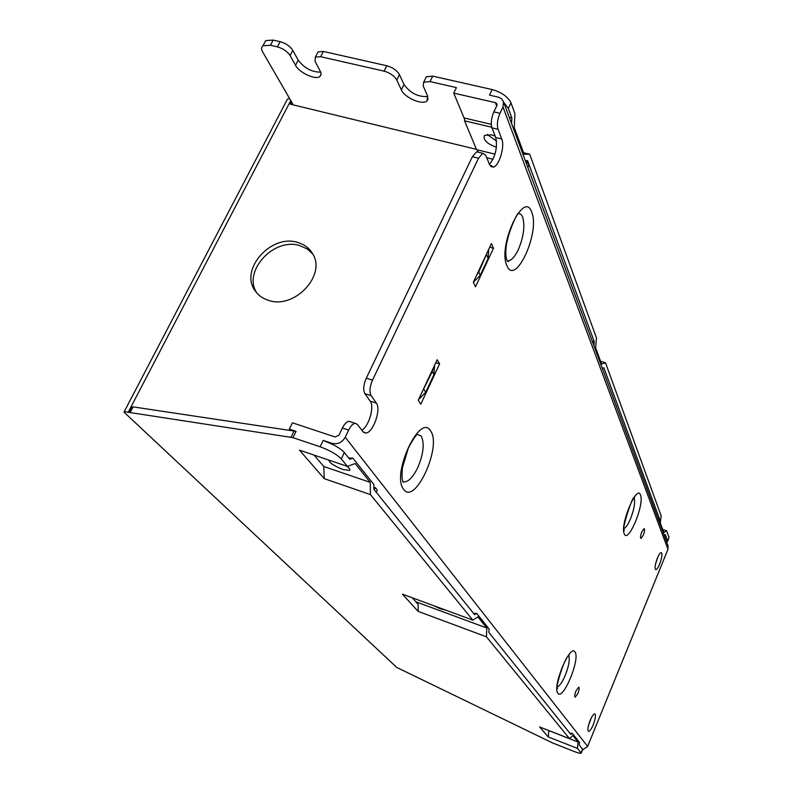 <?xml version="1.0" encoding="UTF-8"?>
<svg xmlns="http://www.w3.org/2000/svg" width="793" height="793" viewBox="0 0 793 793"><rect width="100%" height="100%" fill="white"/><g stroke="black" fill="none" stroke-linecap="round" stroke-linejoin="round"><path stroke-width="1.19" d="M577.889 693.488C579.237 689.9 579.514 687.769 578.721 687.095L576.005 690.832C574.667 694.43 574.39 696.561 575.163 697.235L577.889 693.488M659.677 564.021C662.026 557.548 662.551 553.742 661.223 552.592C660.173 552.741 658.884 554.614 657.357 558.203C654.998 564.695 654.473 568.512 655.781 569.661C656.842 569.513 658.14 567.629 659.677 564.021M655.533 563.992L657.863 557.043M593.214 724.782C595.493 718.656 596.019 715.018 594.78 713.878C593.531 713.968 591.975 716.178 590.111 720.52C587.821 726.666 587.296 730.303 588.525 731.443C589.784 731.364 591.35 729.144 593.214 724.782M588.347 725.972L591.291 717.933M643.262 535.295C644.65 531.488 644.927 529.258 644.085 528.584L641.834 531.756C640.437 535.562 640.169 537.803 641.002 538.477L643.262 535.295M445.656 610.104L440.472 608.836L433.672 605.674M346.531 466.096C349.495 468.237 350.496 469.674 349.544 470.398L342.963 469.486C334.19 466.016 329.482 462.884 328.857 460.089M496.438 147.191L496.16 147.131C486.892 143.771 482.996 139.875 484.454 135.444L491.273 134.77L495.189 136.128M257.041 293.212C241.944 271.91 273.783 236.869 299.932 245.681L307.188 248.952L312.848 254.127M297.821 242.499C304.343 244.403 309.24 248.08 312.511 253.542C326.845 274.913 294.441 309.666 268.559 300.378C262.83 298.614 258.379 295.432 255.197 290.853C239.07 269.719 271.196 233.538 297.821 242.499M418.238 400.267L420.776 404.222L439.6 363.858L437.181 359.715L418.238 400.267M348.642 430.084C350.734 425.92 352.915 423.66 355.185 423.313L357.385 424.384L362.817 431.61L365.682 433.028C372.958 433.295 381.502 409.327 376.348 403.122L371.094 395.638C369.231 391.94 369.707 386.766 372.512 380.125L478.506 158.243L482.729 153.307L485.703 155.16L489.588 164.666L493.444 167.125C499.194 165.876 505.012 146.259 501.781 138.993L498.034 129.279C496.765 124.739 497.409 119.416 499.977 113.31L502.99 106.986L667.974 549.311L587.643 746.411L345.213 437.26L348.642 430.084L342.388 428.022L338.958 435.188L335.082 436.983L292.448 422.808L289.376 429.102L296.057 431.342L133.075 406.888L132.173 406.948L129.279 412.499L132.272 406.898M473.322 282.328L475.513 286.828L493.504 248.259L491.422 243.58L473.322 282.328L480.271 275.28L488.171 258.349L488.706 249.884M435.783 362.708L439.6 363.858M350.704 421.856L348.96 421.281C346.67 421.618 344.479 423.868 342.388 428.022M345.213 437.26C342.051 442.573 337.649 444.605 332.019 443.366L333.04 444.625C338.403 447.44 342.17 450.077 344.331 452.525L349.743 459.256L352.865 458.126L373.82 484.394L373.88 489.301L474.611 614.684L476.662 613.376L489.053 628.928L488.894 632.457L570.861 734.477L572.219 733.228L579.495 742.357L579.247 744.914L582.686 749.474L581.19 753.142M348.781 458.067L352.865 458.126M373.86 488.062L375.277 487.536L377.28 490.034L376.239 492.245M473.689 613.524L476.662 613.376M570.038 733.446L572.219 733.228M582.468 750.009L587.643 746.411M667.934 545.475L667.974 549.311M344.331 452.525L341.297 458.879L347.433 466.403L355.165 463.528L370.242 482.372L370.43 494.584L472.846 620.136L477.901 616.875L486.823 628.016L486.436 636.799L569.503 738.63L572.863 735.507L578.097 742.06L577.482 748.414L581.17 753.201C580.535 753.618 578.018 752.983 573.636 751.298L552.552 742.922L396.768 667.458L123.995 412.142L287.413 99.184L289.683 98.659M664.137 535.225L659.003 521.368M602.224 368.14L593.679 345.084M525.303 160.573L511.277 122.727M425.464 78.586L426.366 76.772L432.72 76.138L492.185 89.569L489.509 95.12L498.688 97.232L501.592 98.798L503.535 101.821L502.99 106.986M464.599 119.267L453.725 93.108L495.447 102.664L497.033 104.052L496.874 105.578L493.851 111.892C491.293 117.979 490.649 123.302 491.938 127.842L495.744 137.556L501.781 138.993M489.469 164.369C495.556 156.36 497.647 147.419 495.744 137.556M478.764 152.345L476.593 151.82L472.36 156.736L366.277 378.172C363.472 384.803 363.006 389.968 364.889 393.665L370.202 401.159L376.348 403.122M361.796 430.252C368.854 426.614 374.663 406.541 370.202 401.159M489.717 247.247L493.504 248.259M296.057 431.342L292.974 437.657L320.134 446.796C329.729 450.325 336.787 454.349 341.297 458.879M333.04 444.625L323.207 440.412L332.019 443.366M581.081 752.815L582.597 749.088M374.246 489.757L375.277 487.536M492.185 89.569C501.444 92.206 507.708 96.617 510.979 102.803L514.905 113.597L514.251 127.534L524.114 154.248L529.665 154.199L596.475 337.957L595.612 347.81L601.619 364.086L605.475 362.708L661.154 515.837L660.262 522.845L663.88 532.628L666.566 530.715L669.014 537.426L667.617 541.431M523.558 152.732L529.665 154.199M600.588 361.291L605.475 362.708M662.7 529.446L666.566 530.715M286.798 100.364L287.413 99.184M264.317 43.248L265.734 40.592L273.179 40.096L280.137 41.672C285.837 43.318 290.06 46.212 292.815 50.355L298.218 60.179C304.413 68.198 311.927 72.183 320.759 72.143M317.101 53.676L318.043 51.862L323.425 51.446L386.776 65.76C392.773 67.484 396.996 70.438 399.444 74.621L403.994 84.504C410.219 93.088 418.169 97.103 427.824 96.548M577.482 748.414L548.3 736.955L539.617 726.953L569.503 738.63M486.436 636.799L418.109 611.363L402.457 594.155L472.846 620.136M370.43 494.584L324.228 478.645L299.486 450.127L347.433 466.403M292.974 437.657L129.378 412.449M124.293 411.448L129.279 412.499M657.922 518.444L659.528 518.969L603.84 367.724L602.293 368.289M659.171 521.804L659.528 518.969M510.979 102.803L508.333 108.344L511.852 117.889L511.594 123.53M525.353 160.662L527.583 160.622L594.254 341.694L593.907 345.679M664.207 535.394L665.297 534.611L667.597 540.885L669.014 537.426M666.685 542.105L667.597 540.885M428.141 98.639L427.011 100.919L427.566 95.903L423.204 86.04L423.67 82.204L430.024 81.59L456.421 87.597L453.725 93.108M509.265 117.285L511.852 117.889M508.333 108.344L503.753 102.416M526.562 163.963L527.583 161.782L525.571 161.296M527.583 161.782L528.891 165.331L527.87 167.501M592.202 341.109L594.254 341.694M289.376 429.102L290.397 430.292M412.231 597.763L418.169 604.385L418.109 611.363M486.823 628.016L415.81 601.748M370.242 482.372L323.782 466.492L324.228 478.645M314.038 455.063L323.782 466.492M578.097 742.06L548.815 730.611L548.3 736.955M427.011 100.919C422.649 105.509 404.519 97.678 401.327 89.827L396.748 79.984L399.444 74.621M321.135 74.205L319.946 76.495L321.086 74.641L320.887 72.51L315.029 61.249L315.307 57.106L320.679 56.709L384.06 71.132C390.057 72.867 394.29 75.811 396.748 79.984M319.946 76.495C315.743 80.301 299.258 72.778 295.521 65.323L290.089 55.54L292.815 50.355M291.368 101.583L290.06 104.101L292.518 103.556L262.741 52.11C261.125 49.206 261.204 47.074 262.989 45.736L270.423 45.28L277.391 46.856C283.091 48.512 287.324 51.406 290.089 55.54M487.17 134.394L496.537 141.124M491.283 124.342L464.629 118.078L464.559 120.833L476.583 149.679L494.991 154.149M478.318 152.236L477.327 149.857M493.008 159.254L486.753 157.728M290.06 104.101L476.454 149.362M491.729 127.237L464.559 120.833M421.678 392.902L432.254 371.639L433.384 367.833M476.553 275.419L478.754 272.068L487.745 251.46M418.585 399.523L425.722 392.248L433.989 374.534L434.564 365.315M402.874 481.579L403.34 482.352C401.992 480.627 401.684 475.78 402.418 467.811L408.266 448.332C414.471 435.962 417.812 434.415 416.464 434.039L421.242 436.081C424.642 443.356 423.502 453.824 417.822 467.503C413.014 477.356 408.256 482.154 403.538 481.916L402.953 481.757M403.677 489.38C414.917 505.894 442.167 446.34 430.639 431.025C420.221 411.993 390.919 474.829 403.677 489.38M517.631 213.644C519.851 213.168 521.526 214.338 522.686 217.153C525.115 225.906 523.687 236.661 518.414 249.428C514.984 256.605 511.544 260.411 508.085 260.857L507.173 260.788M506.975 265.814C515.321 286.858 540.4 232.052 531.716 212.246C524.123 188.873 497.29 246.395 506.975 265.814M634.093 498.063L634.231 498.371C635.292 502.831 634.053 509.631 630.524 518.761C628.244 524.094 626.113 527.355 624.111 528.534M624.289 533.887C628.135 544.157 644.729 504.17 640.486 495.05C636.997 483.68 619.64 525.125 624.289 533.887M568.72 655.642C570.008 659.508 568.849 666.07 565.25 675.349C562.445 681.841 559.828 685.707 557.4 686.966M557.856 693.241C562.911 701.181 580.486 658.834 575.024 652.064C570.345 642.964 551.928 686.956 557.856 693.241M499.977 113.31L493.851 111.892M491.938 127.842L498.034 129.279M472.36 156.736L478.506 158.243M366.277 378.172L372.512 380.125M364.889 393.665L371.094 395.638M323.207 440.412L320.134 446.796M432.72 76.138L430.024 81.59M496.696 105.955L495.447 102.664M294.153 430.857L291.081 437.171M401.327 89.827L403.994 84.504M386.776 65.76L384.06 71.132M323.425 51.446L320.679 56.709M295.521 65.323L298.218 60.179M280.137 41.672L277.391 46.856M273.179 40.096L270.423 45.28M291.09 103.685L291.804 102.327M128.258 412.142L290.773 100.552M130.181 412.439L133.075 406.888M486.684 255.078L488.171 258.349M480.271 275.28L478.754 272.068M432.254 371.639L433.989 374.534M425.722 392.248L423.948 389.413M507.014 260.391L508.422 261.64L507.282 261.046C501.335 247.148 514.766 218.125 517.234 214.606M624.26 529.942L624.398 530.368C620.176 534.195 632.824 493.841 634.489 497.439L634.083 497.37M349.544 470.398L349.911 469.625M557.42 688.205L557.568 688.512C554.347 692.111 563.754 657.863 569.205 654.988L568.68 654.959M348.96 421.281L355.185 423.313M503.535 101.821L668.142 546.04M490.708 166.451L493.444 167.125M476.593 151.82L482.729 153.307M363.472 432.294L365.682 433.028M426.366 76.772L423.67 82.204M318.043 51.862L315.307 57.106M265.734 40.592L262.989 45.736M291.408 101.643L290.188 103.982M255.197 290.853L256.526 292.597"/></g></svg>
